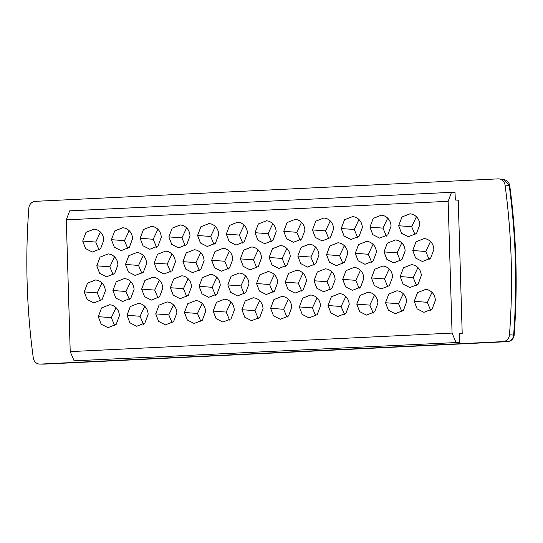 <?xml version="1.0" encoding="UTF-8"?>
<svg xmlns="http://www.w3.org/2000/svg" width="543" height="543" viewBox="0 0 543 543"><rect width="100%" height="100%" fill="white"/><g stroke="black" fill="none" stroke-linecap="round" stroke-linejoin="round"><path stroke-width="0.81" d="M70.217 351.613L66.307 219.84L69.66 210.86L451.498 192.324L455.02 192.589L455.346 200L458.244 200.218L462.202 333.463L459.235 333.239L459.446 342.395L74.113 360.824L70.217 351.613L452.061 333.083L448.145 201.31L66.307 219.84M239.918 222.555L237.766 222.148L229.614 225.365L226.316 234.101L229.2 241.621L235.995 245.083L244.194 241.839L247.472 233.062C247.045 227.782 244.526 224.279 239.918 222.555M253.988 247.323L251.843 246.916L243.685 250.133L240.386 258.875L243.278 266.389L250.072 269.851L258.264 266.613L261.543 257.83C261.115 252.549 258.597 249.047 253.988 247.323M211.193 223.947L209.048 223.54L200.89 226.764L197.591 235.499L200.482 243.013L207.277 246.474L215.469 243.237L218.748 234.461C218.32 229.173 215.802 225.671 211.193 223.947M225.264 248.721L223.119 248.307L214.96 251.531L211.661 260.267L214.553 267.78L221.347 271.242L229.54 268.004L232.818 259.228C232.39 253.941 229.872 250.438 225.264 248.721M297.36 219.766L295.216 219.358L287.057 222.582L283.758 231.318L286.65 238.832L293.444 242.293L301.643 239.056L304.922 230.273C304.487 224.992 301.969 221.49 297.36 219.766M311.431 244.533L309.286 244.126L301.134 247.35L297.829 256.086L300.72 263.599L307.514 267.061L315.714 263.823L318.992 255.047C318.558 249.76 316.04 246.257 311.431 244.533M268.636 221.164L266.491 220.75L258.339 223.974L255.034 232.709L257.925 240.223L264.719 243.692L272.919 240.447L276.197 231.671C275.763 226.383 273.244 222.881 268.636 221.164M282.713 245.931L280.561 245.517L272.41 248.742L269.111 257.477L271.995 264.998L278.79 268.459L286.989 265.215L290.267 256.439C289.84 251.158 287.322 247.656 282.713 245.931M125.026 228.128L122.874 227.721L114.722 230.945L111.417 239.68L114.308 247.194L121.103 250.656L129.302 247.418L132.58 238.642C132.153 233.354 129.628 229.852 125.026 228.128M139.096 252.902L136.951 252.488L128.793 255.712L125.494 264.448L128.386 271.962L135.173 275.43L143.372 272.186L146.651 263.409C146.223 258.122 143.705 254.619 139.096 252.902M96.301 229.526L94.156 229.112L85.998 232.336L82.699 241.072L85.59 248.592L92.378 252.054L100.577 248.809L103.856 240.033C103.428 234.752 100.91 231.25 96.301 229.526M110.372 254.294L108.227 253.886L100.068 257.104L96.769 265.839L99.661 273.36L106.455 276.821L114.648 273.577L117.926 264.801C117.498 259.52 114.98 256.018 110.372 254.294M182.468 225.345L180.324 224.931L172.165 228.155L168.866 236.891L171.758 244.404L178.552 247.873L186.744 244.628L190.023 235.852C189.595 230.571 187.077 227.069 182.468 225.345M196.539 250.113L194.394 249.699L186.235 252.923L182.937 261.658L185.828 269.179L192.622 272.64L200.822 269.396L204.1 260.62C203.666 255.339 201.148 251.837 196.539 250.113M153.744 226.736L151.599 226.329L143.44 229.546L140.142 238.289L143.033 245.803L149.827 249.264L158.027 246.02L161.305 237.243C160.871 231.963 158.352 228.46 153.744 226.736M167.821 251.504L165.669 251.097L157.518 254.321L154.212 263.056L157.103 270.57L163.898 274.032L172.097 270.794L175.375 262.011C174.948 256.73 172.423 253.228 167.821 251.504M413.766 265.025L411.614 264.611L403.463 267.835L400.157 276.57L403.049 284.084L409.843 287.552L418.042 284.308L421.32 275.532C420.893 270.244 418.375 266.742 413.766 265.025M399.112 291.184L396.967 290.776L388.808 293.994L385.51 302.736L388.401 310.25L395.195 313.711L403.388 310.474L406.666 301.691C406.239 296.41 403.72 292.908 399.112 291.184M426.33 238.961L424.178 238.553L416.026 241.771L412.721 250.506L415.612 258.027L422.406 261.488L430.606 258.244L433.884 249.468C433.457 244.187 430.932 240.685 426.33 238.961M398.65 225.739L401.542 233.259L408.336 236.721L416.535 233.476L419.814 224.7C419.379 219.42 416.861 215.917 412.252 214.193L410.108 213.779L401.949 217.003L398.65 225.739L411.703 226.716L415.09 234.752M340.156 243.142L338.011 242.735L329.852 245.952L326.553 254.694L329.445 262.208L336.239 265.67L344.432 262.425L347.71 253.649C347.282 248.368 344.764 244.866 340.156 243.142M326.085 218.374L323.94 217.96L315.782 221.184L312.483 229.92L315.374 237.44L322.169 240.902L330.361 237.658L333.64 228.881C333.212 223.601 330.694 220.098 326.085 218.374M368.88 241.75L366.735 241.336L358.577 244.56L355.278 253.296L358.17 260.81L364.964 264.278L373.156 261.034L376.435 252.257C376.007 246.977 373.489 243.468 368.88 241.75M354.81 216.983L352.665 216.569L344.506 219.793L341.208 228.528L344.099 236.042L350.887 239.504L359.086 236.266L362.364 227.49C361.937 222.202 359.418 218.7 354.81 216.983M97.808 280.358L95.663 279.944L87.504 283.168L84.206 291.903L87.097 299.417L93.891 302.879L102.084 299.641L105.362 290.865C104.935 285.577 102.417 282.075 97.808 280.358M370.387 292.575L368.242 292.168L360.084 295.392L356.785 304.128L359.676 311.641L366.471 315.103L374.67 311.865L377.948 303.089C377.514 297.802 374.996 294.299 370.387 292.575M385.041 266.416L382.896 266.009L374.738 269.226L371.439 277.962L374.331 285.482L381.125 288.944L389.317 285.699L392.596 276.923C392.168 271.643 389.65 268.14 385.041 266.416M341.669 293.973L339.518 293.559L331.366 296.783L328.06 305.519L330.952 313.039L337.746 316.501L345.945 313.257L349.224 304.48C348.789 299.2 346.271 295.697 341.669 293.973M356.317 267.808L354.172 267.4L346.013 270.624L342.714 279.36L345.606 286.874L352.4 290.335L360.593 287.098L363.871 278.315C363.443 273.034 360.925 269.532 356.317 267.808M427.836 289.792L425.692 289.378L417.533 292.602L414.234 301.338L417.126 308.852L423.913 312.32L432.113 309.076L435.391 300.299C434.963 295.019 432.445 291.516 427.836 289.792M383.534 215.585L381.383 215.177L373.231 218.401L369.926 227.137L372.817 234.651L379.611 238.112L387.811 234.875L391.089 226.092C390.661 220.811 388.136 217.309 383.534 215.585M397.605 240.352L395.46 239.945L387.302 243.169L384.003 251.904L386.894 259.418L393.682 262.88L401.881 259.642L405.159 250.859C404.732 245.579 402.214 242.076 397.605 240.352M183.975 276.17L181.83 275.763L173.672 278.987L170.373 287.722L173.265 295.236L180.059 298.698L188.258 295.46L191.536 286.684C191.102 281.396 188.584 277.894 183.975 276.17M169.328 302.336L167.183 301.928L159.024 305.146L155.726 313.888L158.617 321.402L165.405 324.863L173.604 321.619L176.882 312.843C176.455 307.562 173.936 304.06 169.328 302.336M212.7 274.778L210.555 274.371L202.396 277.588L199.098 286.331L201.989 293.844L208.784 297.306L216.976 294.068L220.254 285.285C219.827 280.005 217.309 276.502 212.7 274.778M198.052 300.944L195.901 300.53L187.749 303.754L184.444 312.49L187.335 320.003L194.129 323.472L202.329 320.227L205.607 311.451C205.179 306.164 202.661 302.661 198.052 300.944M126.533 278.959L124.388 278.552L116.229 281.776L112.93 290.512L115.822 298.026L122.616 301.487L130.809 298.25L134.087 289.467C133.659 284.186 131.141 280.683 126.533 278.959M111.878 305.125L109.734 304.711L101.575 307.935L98.276 316.671L101.168 324.185L107.962 327.653L116.161 324.409L119.44 315.632C119.005 310.352 116.487 306.849 111.878 305.125M155.257 277.568L153.106 277.154L144.954 280.378L141.648 289.114L144.54 296.634L151.334 300.096L159.533 296.851L162.812 288.075C162.384 282.794 159.866 279.292 155.257 277.568M140.603 303.727L138.458 303.32L130.3 306.544L127.001 315.279L129.892 322.793L136.687 326.255L144.879 323.017L148.158 314.241C147.73 308.953 145.212 305.451 140.603 303.727M298.874 270.597L296.722 270.19L288.571 273.407L285.265 282.15L288.157 289.663L294.951 293.125L303.15 289.881L306.428 281.104C305.994 275.824 303.476 272.321 298.874 270.597M284.22 296.763L282.075 296.349L273.916 299.573L270.618 308.309L273.509 315.822L280.303 319.284L288.496 316.046L291.774 307.27C291.347 301.983 288.828 298.48 284.22 296.763M327.592 269.206L325.447 268.792L317.288 272.016L313.99 280.751L316.881 288.265L323.676 291.734L331.875 288.489L335.153 279.713C334.719 274.432 332.201 270.923 327.592 269.206M312.944 295.365L310.793 294.958L302.641 298.182L299.342 306.917L302.227 314.431L309.021 317.893L317.221 314.655L320.499 305.872C320.071 300.591 317.553 297.089 312.944 295.365M241.425 273.387L239.28 272.973L231.121 276.197L227.822 284.932L230.714 292.453L237.508 295.915L245.701 292.67L248.979 283.894C248.551 278.613 246.033 275.111 241.425 273.387M226.77 299.546L224.626 299.139L216.467 302.363L213.168 311.098L216.06 318.612L222.854 322.074L231.053 318.836L234.332 310.053C233.897 304.772 231.379 301.27 226.77 299.546M270.149 271.989L267.998 271.581L259.846 274.806L256.547 283.541L259.432 291.055L266.226 294.516L274.425 291.279L277.704 282.503C277.276 277.215 274.758 273.713 270.149 271.989M255.495 298.155L253.35 297.74L245.192 300.965L241.893 309.7L244.784 317.221L251.579 320.682L259.771 317.438L263.05 308.662C262.622 303.381 260.104 299.879 255.495 298.155M459.446 342.395L74.113 360.824M452.061 333.083L455.95 342.294M451.498 192.324L448.145 201.31M244.092 225.094L239.361 235.078L242.748 243.115M258.169 249.861L253.438 259.853L256.819 267.882M215.374 226.485L210.643 236.476L214.023 244.506M229.445 251.253L224.714 261.244L228.094 269.28M301.541 222.304L296.811 232.295L300.191 240.325M315.612 247.072L310.881 257.063L314.268 265.093M272.817 223.696L268.086 233.687L271.473 241.723M286.887 248.463L282.156 258.454L285.543 266.491M129.2 230.666L124.469 240.658L127.856 248.687M143.277 255.434L138.54 265.425L141.927 273.462M100.482 232.058L95.751 242.049L99.131 250.085M114.553 256.832L109.822 266.817L113.202 274.853M186.649 227.877L181.919 237.868L185.299 245.904M200.72 252.644L195.989 262.636L199.369 270.672M157.925 229.275L153.194 239.266L156.581 247.296M171.995 254.043L167.264 264.034L170.651 272.063M417.94 267.556L413.209 277.548L416.596 285.584M403.293 293.722L398.562 303.713L401.942 311.743M430.504 241.499L425.773 251.484L429.16 259.52M416.433 216.725L411.703 226.716M344.337 245.68L339.606 255.672L342.986 263.701M330.266 220.906L325.535 230.897L328.915 238.934M373.061 244.282L368.33 254.273L371.711 262.31M358.991 219.515L354.26 229.506L357.64 237.542M101.989 282.889L97.258 292.881L100.638 300.917M374.568 295.114L369.837 305.105L373.217 313.141M389.222 268.948L384.492 278.939L387.872 286.976M345.843 296.505L341.113 306.496L344.5 314.533M360.498 270.346L355.767 280.337L359.147 288.367M432.018 292.324L427.287 302.315L430.667 310.352M387.709 218.123L382.978 228.114L386.365 236.144M401.786 242.891L397.048 252.882L400.435 260.911M188.156 278.708L183.425 288.7L186.812 296.736M173.509 304.874L168.778 314.865L172.158 322.895M216.881 277.317L212.15 287.308L215.53 295.338M202.227 303.476L197.496 313.467L200.883 321.504M130.714 281.498L125.983 291.489L129.363 299.519M116.059 307.657L111.329 317.648L114.709 325.685M159.432 280.1L154.701 290.091L158.088 298.127M144.784 306.266L140.053 316.257L143.433 324.286M303.048 273.136L298.317 283.127L301.704 291.157M288.401 299.295L283.67 309.286L287.05 317.322M331.773 271.738L327.042 281.729L330.422 289.765M317.119 297.903L312.388 307.895L315.775 315.924M245.606 275.919L240.875 285.91L244.255 293.946M230.951 302.084L226.221 312.076L229.608 320.105M274.324 274.527L269.593 284.518L272.98 292.548M259.676 300.686L254.945 310.677L258.325 318.714M462.202 333.463L459.242 333.606M28.833 208.179A663.417 610.223 -85.7 0 0 33.279 357.891A7.364 6.774 -85.7 0 0 39.849 364.095A7.364 6.774 -85.7 0 0 40.202 364.088L502.954 341.628A7.364 6.774 -85.7 0 0 509.49 334.78A663.417 610.223 -85.7 0 0 505.051 185.068A7.364 6.774 -85.7 0 0 499.309 178.925A7.364 6.774 -85.7 0 0 498.128 178.871L35.376 201.331A7.364 6.774 -85.7 0 0 28.833 208.179M44.743 364.115L39.849 364.095M44.295 364.129L507.44 341.662C511.302 341.174 513.542 339.008 514.16 335.167L513.644 335.092C513.094 338.981 511.004 341.174 507.372 341.662L507.535 341.656M499.309 178.925L503.741 179.557L509.728 185.584M226.316 234.101L239.361 235.078M240.386 258.875L253.438 259.853M197.591 235.499L210.643 236.476M211.661 260.267L224.714 261.244M283.758 231.318L296.811 232.295M297.829 256.086L310.881 257.063M255.034 232.709L268.086 233.687M269.111 257.477L282.156 258.454M111.417 239.68L124.469 240.658M125.494 264.448L138.54 265.425M82.699 241.072L95.751 242.049M96.769 265.839L109.822 266.817M168.866 236.891L181.919 237.868M182.937 261.658L195.989 262.636M140.142 238.289L153.194 239.266M154.212 263.056L167.264 264.034M400.157 276.57L413.209 277.548M385.51 302.736L398.562 303.713M412.721 250.506L425.773 251.484M326.553 254.694L339.606 255.672M312.483 229.92L325.535 230.897M355.278 253.296L368.33 254.273M341.208 228.528L354.26 229.506M84.206 291.903L97.258 292.881M356.785 304.128L369.837 305.105M371.439 277.962L384.492 278.939M328.06 305.519L341.113 306.496M342.714 279.36L355.767 280.337M414.234 301.338L427.287 302.315M369.926 227.137L382.978 228.114M384.003 251.904L397.048 252.882M170.373 287.722L183.425 288.7M155.726 313.888L168.778 314.865M199.098 286.331L212.15 287.308M184.444 312.49L197.496 313.467M112.93 290.512L125.983 291.489M98.276 316.671L111.329 317.648M141.648 289.114L154.701 290.091M127.001 315.279L140.053 316.257M285.265 282.15L298.317 283.127M270.618 308.309L283.67 309.286M313.99 280.751L327.042 281.729M299.342 306.917L312.388 307.895M227.822 284.932L240.875 285.91M213.168 311.098L226.221 312.076M256.547 283.541L269.593 284.518M241.893 309.7L254.945 310.677M502.954 341.628L40.202 364.088M505.051 185.068L509.205 185.448A663.118 609.952 -85.7 0 1 513.644 335.092L509.49 334.78M514.16 335.167C517.893 285.055 516.413 235.187 509.721 185.577C509.09 182.292 507.094 180.283 503.741 179.557"/></g></svg>
